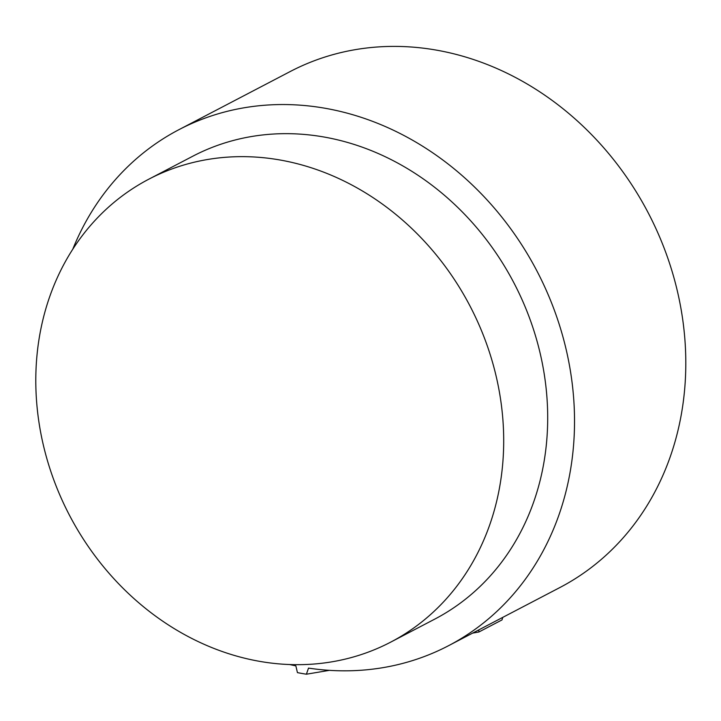 <?xml version="1.0" encoding="UTF-8"?>
<svg xmlns="http://www.w3.org/2000/svg" width="721" height="721" viewBox="0 0 721 721"><rect width="100%" height="100%" fill="white"/><g stroke="black" fill="none" stroke-linecap="round" stroke-linejoin="round"><path stroke-width="1.08" d="M178.952 129.663L290.23 71.523A291.104 251.854 62.4 0 1 334.021 54.354A291.104 251.854 62.4 0 1 659.85 237.488A291.104 251.854 62.4 0 1 559.829 587.561L448.543 645.701A291.104 251.854 -117.6 0 0 536.974 271.06A291.104 251.854 -117.6 0 0 178.952 129.663A291.104 251.854 -117.6 0 0 72.758 249.259M329.434 670.341L306.398 674.207L308.516 668.106A291.104 251.854 -117.6 0 0 339.798 670.782A291.104 251.854 -117.6 0 0 448.543 645.701M289.725 664.546A291.104 251.854 -117.6 0 0 295.853 665.871L297.44 672.63A297.764 257.604 -117.6 0 0 306.398 674.207M502.789 617.356L502.005 619.925L478.915 631.984L472.625 633.119M478.915 631.984L478.753 629.911M148.814 179.187L192.813 156.205A261.164 225.943 62.4 0 1 232.099 140.802A261.164 225.943 62.4 0 1 524.41 305.091A261.164 225.943 62.4 0 1 434.682 619.159L390.683 642.141A261.164 225.943 -117.6 0 0 480.42 328.082A261.164 225.943 -117.6 0 0 188.1 163.784A261.164 225.943 -117.6 0 0 148.814 179.187A261.164 225.943 -117.6 0 0 69.486 515.29A261.164 225.943 -117.6 0 0 390.683 642.141"/></g></svg>
